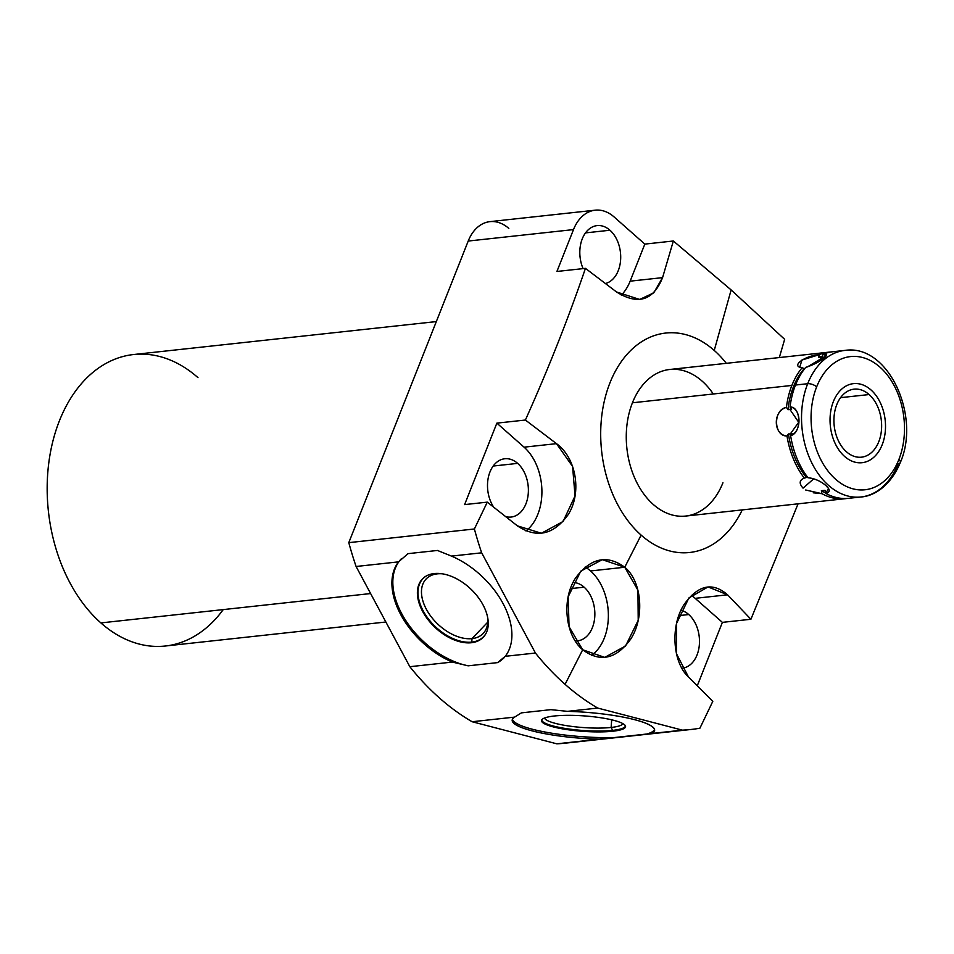 <?xml version="1.0" encoding="UTF-8"?>
<svg xmlns="http://www.w3.org/2000/svg" width="954" height="954" viewBox="0 0 954 954"><rect width="100%" height="100%" fill="white"/><g stroke="black" fill="none" stroke-linecap="round" stroke-linejoin="round"><path stroke-width="1.43" d="M690.946 729.488A286.462 198.563 83.8 0 0 699.902 728.212A286.462 198.563 -96.2 0 1 682.408 730.144A286.462 198.563 83.8 0 0 690.946 729.488L565.364 743.154A286.462 198.563 -96.2 0 1 556.814 743.822L682.408 730.144L597.717 708.059A286.462 198.563 -96.2 0 1 565.078 684.34A286.462 198.563 83.8 0 0 597.717 708.059L567.523 711.35L550.863 709.657L521.421 712.865L514.623 717.11L472.123 721.737A286.462 198.563 -96.2 0 1 409.838 666.703L452.327 662.076L468.175 665.82L497.618 662.613L505.226 656.316L535.433 653.037A286.462 198.563 83.8 0 0 565.078 684.34L582.691 649.781C600.197 662.708 616.201 659.142 630.713 639.085C644.832 617.441 642.006 581.368 624.751 567.236L641.124 535.099A110.378 76.511 83.8 0 0 742.26 509.901A110.378 76.511 -96.2 0 1 641.124 535.099A110.378 76.511 -96.2 0 1 609.928 382.912A110.378 76.511 -96.2 0 1 714.236 350.44A110.378 76.511 -96.2 0 1 726.304 363.319A110.378 76.511 83.8 0 0 714.236 350.44A110.378 76.511 83.8 0 0 609.928 382.912A110.378 76.511 83.8 0 0 641.124 535.099L624.751 567.236C606.994 554.346 590.609 557.935 575.572 578.005C561.286 599.589 565.305 635.412 582.691 649.781L565.078 684.34A286.462 198.563 -96.2 0 1 535.433 653.037L481.675 552.819A286.462 198.563 -96.2 0 1 474.388 528.981L487.291 502.138L517.39 525.857C536.685 538.628 553.594 534.896 568.131 514.671C582.083 493.039 576.419 457.944 556.48 443.646L525.392 420.034C548.228 369.15 568.25 318.588 585.446 268.36L616.534 291.972C637.987 305.375 653.335 300.593 662.565 277.638L673.357 240.992L731.134 289.933L714.236 350.44L731.134 289.933L673.357 240.992L662.565 277.638L630.153 281.168L644.832 244.105L630.153 281.168L662.565 277.638L653.717 292.866L639.681 299.449L616.534 291.972L585.446 268.36C568.25 318.588 548.228 369.15 525.392 420.034L496.867 423.135L464.61 504.606L487.291 502.138L474.388 528.981A286.462 198.563 83.8 0 0 481.675 552.819L451.481 556.099L437.469 550.458L408.014 553.654L398.581 561.858L356.092 566.485A286.462 198.563 -96.2 0 1 348.794 542.647L474.388 528.981L348.794 542.647L468.211 241.052A42.966 29.789 -96.2 0 1 508.816 228.411M713.282 393.99A73.72 51.099 83.8 0 0 632.43 402.791A73.72 51.099 83.8 0 0 653.263 504.439A73.72 51.099 83.8 0 0 722.941 482.76M505.226 656.316A71.311 44.421 -136.3 0 0 451.481 556.099L437.469 550.458L408.014 553.654L398.581 561.858A71.311 44.421 -136.3 0 0 452.327 662.076L409.838 666.703L356.092 566.485L398.581 561.858A71.311 44.421 -136.3 0 0 452.327 662.076L468.175 665.82A71.311 44.421 43.7 0 1 405.104 619.516A71.311 44.421 43.7 0 1 400.99 559.151A71.311 44.421 43.7 0 0 405.104 619.516A71.311 44.421 43.7 0 0 468.175 665.82L497.618 662.613L505.226 656.316A71.311 44.421 -136.3 0 0 451.481 556.099L481.675 552.819L535.433 653.037L505.226 656.316M503.998 657.807A71.311 44.421 43.7 0 1 497.618 662.613A71.311 44.421 43.7 0 0 503.998 657.807M434.261 573.545A42.131 26.235 -136.3 0 0 422.634 611.419A42.131 26.235 -136.3 0 0 471.371 642.734A42.131 26.235 -136.3 0 0 482.998 604.848A42.131 26.235 -136.3 0 0 434.261 573.545A42.131 26.235 -136.3 0 0 425.889 576.228A42.131 26.235 -136.3 0 0 425.889 616.761A42.131 26.235 -136.3 0 0 471.371 642.734L471.753 642.114A41.952 26.128 43.7 0 1 426.593 616.451A41.952 26.128 43.7 0 1 426.176 576.061A41.952 26.128 -136.3 0 0 426.593 616.451A41.952 26.128 -136.3 0 0 471.753 642.114L471.371 642.734A42.131 26.235 -136.3 0 0 485.884 633.635A42.131 26.235 -136.3 0 0 475.474 593.937A42.131 26.235 -136.3 0 0 434.261 573.545M486.039 633.337A41.952 26.128 43.7 0 1 471.753 642.114A41.952 26.128 -136.3 0 0 486.039 633.337M435.632 573.426L437.266 573.855A39.436 24.554 43.7 0 1 442.31 573.807A39.436 24.554 -136.3 0 0 437.266 573.855L435.632 573.426M487.577 617.131A39.436 24.554 43.7 0 1 472.003 638.62L471.753 642.114L472.003 638.62A39.436 24.554 43.7 0 1 426.378 609.308A39.436 24.554 43.7 0 1 437.266 573.855A39.436 24.554 -136.3 0 0 426.152 578.983A39.436 24.554 -136.3 0 0 431.351 616.952A39.436 24.554 -136.3 0 0 472.003 638.62L487.744 622.163L472.003 638.62A39.436 24.554 -136.3 0 0 483.129 633.492A39.436 24.554 -136.3 0 0 487.577 617.131M573.843 741.962A286.462 198.563 -96.2 0 1 556.814 743.822L472.123 721.737A286.462 198.563 -96.2 0 1 409.838 666.703L356.092 566.485A286.462 198.563 -96.2 0 1 348.794 542.647L468.211 241.052A42.966 29.789 -96.2 0 1 489.939 221.638L595.224 210.178A42.966 29.789 83.8 0 0 573.497 229.592L468.211 241.052L573.497 229.592A42.966 29.789 -96.2 0 1 614.102 216.952A42.966 29.789 83.8 0 0 595.224 210.178M385.869 622.008L165.292 646.013A146.606 101.613 -96.2 0 1 100.874 622.914L370.605 593.555L100.874 622.914A146.606 101.613 -96.2 0 1 48.63 464.121A146.606 101.613 -96.2 0 1 133.56 354.53L436.324 321.581M223.236 609.594A146.606 101.613 -96.2 0 1 100.874 622.914A146.606 101.613 -96.2 0 1 59.434 420.762A146.606 101.613 -96.2 0 1 197.979 377.641M556.921 271.461L573.497 229.592L556.921 271.461L585.446 268.36L556.921 271.461M614.102 216.952L644.832 244.105L673.357 240.992L644.832 244.105L614.102 216.952M630.165 281.144A48.702 33.76 -96.2 0 1 621.316 295.144A48.702 33.76 -96.2 0 0 630.165 281.144M605.456 283.529A29.324 20.32 83.8 0 0 620.565 260.537A29.324 20.32 83.8 0 0 609.964 230.236A29.324 20.32 83.8 0 0 585.231 233.265A29.324 20.32 83.8 0 0 583.085 268.611A29.324 20.32 83.8 0 1 597.085 225.609A29.324 20.32 83.8 0 1 609.964 230.236L585.494 232.895L609.964 230.236A29.324 20.32 83.8 0 1 620.565 260.537A29.324 20.32 83.8 0 1 605.456 283.529M784.653 339.326L731.134 289.933L784.653 339.326L779.323 357.547L784.653 339.326M750.905 619.265L798.069 503.831L750.905 619.265L727.58 594.807C712.459 581.69 697.934 584.981 683.982 604.693C670.161 626.003 672.594 662.458 688.49 677.018L712.793 701.369L699.902 728.212L712.793 701.369L688.49 677.018L676.434 653.621L676.565 623.415L688.883 597.967L708.071 586.925L727.58 594.807L750.905 619.265L722.381 622.366L750.905 619.265M697.279 685.759L722.381 622.366L695.168 598.337L727.58 594.807L695.168 598.337L722.381 622.366L697.279 685.759M652.202 733.435A71.311 13.106 -175.9 0 0 567.523 711.35L597.717 708.059L682.408 730.144L652.202 733.435A71.311 13.106 -175.9 0 0 654.539 730.43A71.311 13.106 -175.9 0 0 567.523 711.35L550.863 709.657L521.421 712.865L514.623 717.11A71.311 13.106 -175.9 0 0 599.303 739.195L556.814 743.822L472.123 721.737L514.623 717.11A71.311 13.106 -175.9 0 0 512.286 720.115A71.311 13.106 -175.9 0 0 599.303 739.195L616.201 737.585A71.311 13.106 4.1 0 1 512.489 719.304A71.311 13.106 4.1 0 0 616.201 737.585L652.202 733.435M654.456 729.595A71.311 13.106 4.1 0 1 645.643 734.377A71.311 13.106 4.1 0 0 654.456 729.595M554.298 716.001A42.131 7.739 -175.9 0 0 553.344 726.9A42.131 7.739 -175.9 0 0 612.766 731.241A42.131 7.739 -175.9 0 0 613.72 720.33A42.131 7.739 -175.9 0 0 554.298 716.001A42.131 7.739 -175.9 0 0 541.574 720.27A42.131 7.739 -175.9 0 0 566.116 729.464A42.131 7.739 -175.9 0 0 612.766 731.241L612.695 730.382A41.952 7.704 4.1 0 1 567.284 728.773A41.952 7.704 4.1 0 1 541.753 719.865A41.952 7.704 -175.9 0 0 567.284 728.773A41.952 7.704 -175.9 0 0 612.695 730.382L612.766 731.241A42.131 7.739 -175.9 0 0 625.538 726.352A42.131 7.739 -175.9 0 0 599.41 717.539A42.131 7.739 -175.9 0 0 554.298 716.001M625.419 725.934A41.952 7.704 4.1 0 1 612.695 730.382A41.952 7.704 -175.9 0 0 625.419 725.934M622.95 723.692A39.436 7.25 4.1 0 1 611.132 727.461L612.695 730.382L611.132 727.461A39.436 7.25 4.1 0 1 569.514 726.101A39.436 7.25 4.1 0 1 544.507 718.004A39.436 7.25 -175.9 0 0 569.514 726.101A39.436 7.25 -175.9 0 0 611.132 727.461L611.681 719.829L611.132 727.461A39.436 7.25 -175.9 0 0 622.95 723.692M582.691 649.781L604.764 657.378L625.586 645.953L638.214 620.279L637.94 590.216L624.751 567.236L590.538 570.957A48.702 33.76 -96.2 0 1 608.366 614.734A48.702 33.76 -96.2 0 1 591.587 655.41A48.702 33.76 -96.2 0 0 608.366 614.734A48.702 33.76 -96.2 0 0 590.538 570.957L624.751 567.236L602.272 559.676L580.783 571.148L568.167 596.775L569.049 626.706L582.691 649.781M585.16 567.022A48.702 33.76 -96.2 0 1 590.538 570.957A48.702 33.76 -96.2 0 0 585.16 567.022M575.226 640.897A29.324 20.32 83.8 0 0 594.33 620.553A29.324 20.32 83.8 0 0 584.122 587.175A29.324 20.32 83.8 0 0 573.068 582.465A29.324 20.32 83.8 0 1 584.122 587.175L570.444 588.654L584.122 587.175A29.324 20.32 83.8 0 1 594.569 618.931A29.324 20.32 83.8 0 1 577.575 640.838A29.324 20.32 83.8 0 1 575.226 640.897M464.61 504.606L496.867 423.135L524.08 447.176A48.702 33.76 -96.2 0 1 525.988 530.984A48.702 33.76 -96.2 0 0 524.08 447.176L496.867 423.135L525.392 420.034L556.48 443.646L524.08 447.176L556.48 443.646L572.579 466.434L575.035 495.937L563.087 521.492L541.419 533.25L517.39 525.857L487.291 502.138L464.61 504.606M505.727 516.615A29.324 20.32 83.8 0 0 527.467 498.811A29.324 20.32 83.8 0 0 517.652 463.382A29.324 20.32 83.8 0 0 491.465 468.772A29.324 20.32 83.8 0 0 493.671 507.134A29.324 20.32 83.8 0 1 488.46 476.833A29.324 20.32 83.8 0 1 504.773 458.755A29.324 20.32 83.8 0 1 517.652 463.382L493.182 466.041L517.652 463.382A29.324 20.32 83.8 0 1 528.099 495.138A29.324 20.32 83.8 0 1 511.117 517.056A29.324 20.32 83.8 0 1 505.727 516.615M691.352 595.379A48.702 33.76 -96.2 0 1 695.168 598.337A48.702 33.76 -96.2 0 0 691.352 595.379M681.919 668.241A29.324 20.32 83.8 0 0 699.175 646.502A29.324 20.32 83.8 0 0 688.752 614.543A29.324 20.32 83.8 0 0 681.001 610.286A29.324 20.32 83.8 0 1 688.752 614.543L678.819 615.628L688.752 614.543A29.324 20.32 83.8 0 1 699.199 646.299A29.324 20.32 83.8 0 1 682.217 668.217A29.324 20.32 83.8 0 1 681.919 668.241M900.326 462.511C921.039 415.562 888.019 343.702 844.97 350.404A73.72 51.099 83.8 0 0 807.692 383.711L795.493 385.034A73.72 51.099 -96.2 0 1 805.748 367.338C819.295 363.355 833.45 352.551 822.813 354.304A73.72 51.099 -96.2 0 1 832.77 351.74L844.97 350.404A73.72 51.099 -96.2 0 0 807.692 383.711A73.72 51.099 83.8 0 0 810.972 461.199A73.72 51.099 83.8 0 0 860.925 496.986A73.72 51.099 83.8 0 0 898.203 463.68A6.738 2.945 -158.4 0 0 900.326 462.511A6.738 2.945 -158.4 0 0 898.895 459.494A6.738 2.945 21.6 0 1 900.326 462.511C890.165 486.969 873.005 496.307 860.925 496.986A73.72 51.099 -96.2 0 1 810.972 461.199A73.72 51.099 -96.2 0 1 807.692 383.711A6.738 2.945 21.6 0 1 816.66 386.847A66.983 46.424 83.8 0 0 835.585 479.206A66.983 46.424 83.8 0 0 898.895 459.494A66.983 46.424 83.8 0 0 879.958 367.135A66.983 46.424 83.8 0 0 816.66 386.847A6.738 2.945 -158.4 0 0 807.692 383.711L795.493 385.034A73.72 51.099 83.8 0 0 790.043 406.988L791.593 409.302L787.98 409.695A71.192 49.346 -96.2 0 1 804.222 368.649L802.123 367.731A73.72 51.099 83.8 0 0 791.868 385.44L632.43 402.791A73.72 51.099 -96.2 0 1 669.708 369.484L829.145 352.133A73.72 51.099 83.8 0 0 819.2 354.697C804.425 355.723 790.282 366.515 802.123 367.731A73.72 51.099 83.8 0 0 791.868 385.44A73.72 51.099 83.8 0 0 786.418 407.394L787.98 409.695A71.192 49.346 -96.2 0 1 804.222 368.649L802.123 367.731M838.924 351.597A73.72 51.099 83.8 0 0 822.813 354.304L822.3 357.213L818.675 357.619L819.2 354.697A73.72 51.099 83.8 0 1 830.97 351.978A73.72 51.099 83.8 0 0 829.145 352.133M805.748 367.338A73.72 51.099 83.8 0 0 795.493 385.034A73.72 51.099 -96.2 0 0 790.043 406.988L791.593 409.302L789.805 409.278L798.701 422.252L790.306 433.951L792.082 433.533L790.627 435.62A73.72 51.099 83.8 0 0 807.978 477.715A73.72 51.099 -96.2 0 1 790.627 435.62C802.111 431.697 801.634 407.978 790.043 406.988C801.336 406.487 801.885 433.259 790.627 435.62L792.082 433.533L790.306 433.951L798.701 422.252L789.805 409.278L787.98 409.695L786.418 407.394C772.609 411.138 773.086 434.857 787.002 436.014A73.72 51.099 83.8 0 0 804.353 478.109L806.428 477.489A71.192 49.346 -96.2 0 1 788.469 433.927L790.306 433.951L788.469 433.927L787.002 436.014A73.72 51.099 83.8 0 0 804.353 478.109C799.297 480.065 798.868 483.404 803.053 488.138L813.762 478.789L803.053 488.138C798.88 483.38 799.321 480.041 804.353 478.109L804.258 478.133M860.925 496.986L848.726 498.31A73.72 51.099 -96.2 0 1 825.627 493.301L824.995 490.308L821.37 490.702L822.002 493.695L821.37 490.702A71.192 49.346 -96.2 0 0 825.532 492.884A71.192 49.346 -96.2 0 1 821.37 490.702L824.995 490.308L825.627 493.301A73.72 51.099 83.8 0 0 854.772 497.117M807.394 366.92L826.391 355.58L822.813 354.304L822.3 357.213L820.631 357.345L820.035 360.862L820.631 357.345L818.675 357.619A71.192 49.346 -96.2 0 1 822.491 356.128A71.192 49.346 -96.2 0 0 818.675 357.619L819.2 354.697L801.92 360.04L799.738 367.326M805.152 477.871L806.428 477.489A71.192 49.346 -96.2 0 1 788.469 433.927L787.002 436.014C773.467 436.348 772.919 409.588 786.418 407.394A73.72 51.099 83.8 0 1 791.868 385.44L632.43 402.791A73.72 51.099 -96.2 0 0 635.71 480.279A73.72 51.099 -96.2 0 0 685.664 516.066L845.101 498.703A73.72 51.099 83.8 0 0 846.913 498.465A73.72 51.099 83.8 0 1 822.002 493.695A73.72 51.099 83.8 0 0 845.101 498.703M825.627 493.301C830.302 492.312 830.433 489.76 825.997 485.646C821 481.269 814.99 478.622 807.978 477.715C814.513 478.383 820.523 481.031 825.997 485.646L828.656 488.675L825.627 493.301M805.701 490.01L822.002 493.695L813.225 492.801M816.66 386.847A66.983 46.424 83.8 0 0 835.585 479.206A66.983 46.424 83.8 0 0 898.895 459.494A66.983 46.424 83.8 0 0 879.958 367.135A66.983 46.424 83.8 0 0 816.66 386.847M846.448 451.779A34.201 23.707 -96.2 0 1 836.777 404.615A34.201 23.707 -96.2 0 1 869.106 394.551A34.201 23.707 -96.2 0 1 878.777 441.726A34.201 23.707 -96.2 0 1 846.448 451.779A34.201 23.707 83.8 0 0 861.474 457.181A34.201 23.707 83.8 0 0 881.293 431.602A34.201 23.707 83.8 0 0 869.106 394.551A34.201 23.707 83.8 0 0 854.068 389.16A34.201 23.707 83.8 0 0 834.261 414.74A34.201 23.707 83.8 0 0 846.448 451.779M840.557 397.663L869.106 394.551L840.557 397.663M870.942 389.9A39.77 27.571 83.8 0 0 853.472 383.639A39.77 27.571 83.8 0 0 830.433 413.368A39.77 27.571 83.8 0 0 844.6 456.441A39.77 27.571 83.8 0 0 862.082 462.702A39.77 27.571 83.8 0 0 885.121 432.973A39.77 27.571 83.8 0 0 870.942 389.9M504.344 657.437L503.688 658.129M401.288 558.829L400.644 559.509"/></g></svg>
